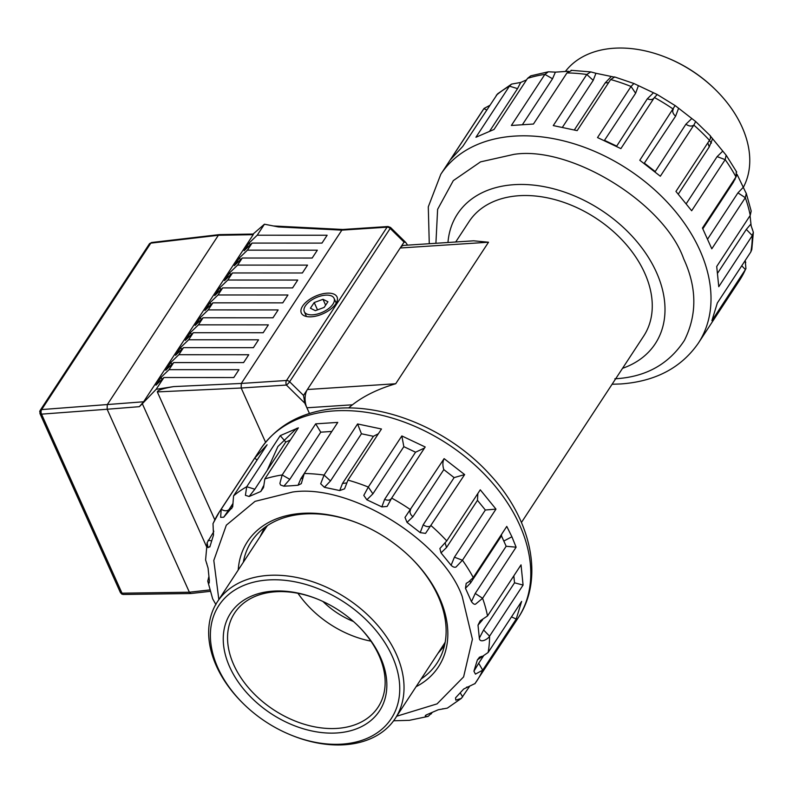 <?xml version="1.0" encoding="UTF-8"?>
<svg xmlns="http://www.w3.org/2000/svg" width="793" height="793" viewBox="0 0 793 793"><rect width="100%" height="100%" fill="white"/><g stroke="black" fill="none" stroke-linecap="round" stroke-linejoin="round"><path stroke-width="1.19" d="M743.091 187.802A106.361 73.759 -146.7 0 0 715.147 89.381A106.361 73.759 -146.7 0 0 666.883 57.73A106.361 73.759 -146.7 0 0 614.02 48.234A106.361 73.759 -146.7 0 0 565.399 71.42M715.147 89.381L714.503 88.757A103.09 71.489 -146.7 0 0 667.716 58.067L666.883 57.73M348.682 407.969A104.398 72.401 33.3 0 1 352.459 404.797C363.809 395.915 378.221 388.897 395.707 383.743L488.518 242.222L473.599 240.814L404.014 245.374A13.055 6.919 -93.7 0 0 400.197 248.001L488.518 242.222M521.447 522.468L643.678 336.093A104.398 72.401 -146.7 0 0 625.092 243.243A104.398 72.401 -146.7 0 0 519.019 195.722A104.398 72.401 -146.7 0 0 469.079 221.584L455.697 241.994M447.966 242.499A118.266 82.016 33.3 0 1 457.482 213.981A118.266 82.016 33.3 0 1 514.062 184.68A118.266 82.016 33.3 0 1 634.222 238.524A118.266 82.016 33.3 0 1 655.276 343.696A118.266 82.016 33.3 0 1 622.545 368.319M407.572 245.136L405.738 242.42L404.063 242.103L303.511 395.42L304.829 403.201L309.458 413.48L306.891 407.78A13.055 6.919 -93.7 0 1 307.377 389.522L400.197 248.001M149.074 244.74A3.261 2.26 33.3 0 1 149.332 243.947A3.261 2.26 33.3 0 1 150.809 243.144L218.372 235.273L253.195 234.698L253.403 234.054L219.364 234.609L218.372 235.273L107.263 404.688L107.144 409.247L139.35 406.67L143.622 401.773L253.195 234.698M152.593 242.836A3.261 1.705 83.4 0 0 151.681 242.489A3.261 1.705 83.4 0 0 150.809 243.144L41.652 409.575A3.261 1.844 85.7 0 0 41.127 412.786A3.261 1.844 85.7 0 0 41.533 414.144A3.261 1.596 155.8 0 1 39.937 413.51L120.397 592.549A3.261 1.596 -24.2 0 0 122.003 593.184A3.261 1.745 89.2 0 0 122.618 594.135A3.261 1.745 89.2 0 0 123.421 594.472L190.826 593.521L210.234 591.33M120.615 591.4A3.261 1.596 -24.2 0 0 120.397 592.549L121.914 594.126A3.261 1.477 -63.3 0 0 122.618 594.135M41.127 412.786A3.261 1.15 12.7 0 1 39.858 411.924A3.261 1.15 -167.3 0 1 39.729 411.448A3.261 1.15 -167.3 0 1 39.918 411.171A3.261 2.26 33.3 0 1 40.185 410.377L40.185 410.377A3.261 2.26 33.3 0 1 41.652 409.575L143.622 401.773M335.736 303.897A19.577 9.546 155.8 0 1 317.16 315.812A19.577 9.546 155.8 0 1 301.32 313.007A19.577 9.546 155.8 0 1 302.619 306.068A19.577 9.546 155.8 0 1 321.195 294.163A19.577 9.546 155.8 0 1 337.035 296.959A19.577 9.546 155.8 0 1 335.736 303.897M305.374 305.89A16.316 7.96 155.8 0 1 320.858 295.967A16.316 7.96 155.8 0 1 334.061 298.297A16.316 7.96 155.8 0 1 332.981 304.086A16.316 7.96 155.8 0 1 317.497 314.008A16.316 7.96 155.8 0 1 304.304 311.669A16.316 7.96 155.8 0 1 305.374 305.89M342.953 229.474L341.852 230.129L241.3 383.445L241.181 388.015L265.566 442.276M206.507 546.546L142.334 403.736L156.152 389.313L163.893 377.527L233.806 377.547L238.961 369.687L169.048 369.667L173.687 362.589L243.6 362.609L248.754 354.749L178.841 354.719L183.48 347.651L253.393 347.671L258.548 339.81L188.645 339.781L193.284 332.713L263.197 332.733L268.351 324.872L198.438 324.843L203.077 317.775L272.99 317.795L278.145 309.934L208.232 309.904L212.881 302.837L282.784 302.857L287.948 294.996L218.035 294.966L222.674 287.899L292.587 287.918L297.742 280.058L227.829 280.028L232.468 272.961L302.381 272.98L307.535 265.12L237.622 265.09L242.271 258.022L312.174 258.042L317.339 250.182L247.426 250.152L252.065 243.074L321.978 243.104L327.132 235.243L257.219 235.214L264.436 224.211L278.402 226.937L341.852 230.139L387.073 227.175A3.261 1.735 -93.7 0 1 388.025 226.52L390.523 227.452A3.261 0.654 134.5 0 1 390.186 228.453L289.633 381.76A3.261 0.654 134.5 0 1 286.402 385.051L241.181 388.015L157.321 391.911L214.804 519.811M264.436 224.211L253.086 234.064M156.152 389.313L173.687 386.597C163.18 388.401 157.728 390.176 157.321 391.911M198.438 324.843L190.508 332.495L185.354 340.356L193.284 332.713M208.232 309.904L200.312 317.557L195.147 325.417L203.077 317.775M218.035 294.966L210.105 302.619L204.951 310.479L212.881 302.837M227.829 280.028L219.899 287.681L214.744 295.541L222.674 287.899M237.622 265.09L229.702 272.742L224.538 280.603L232.468 272.961M247.426 250.152L239.496 257.804L234.341 265.665L242.271 258.022M257.219 235.214L249.289 242.866L244.135 250.727L252.065 243.074M142.334 403.736L139.35 406.67M169.048 369.667L161.118 377.309L155.963 385.17L163.893 377.527M178.841 354.719L170.911 362.371L165.757 370.232L173.687 362.589M188.645 339.781L180.715 347.433L175.56 355.294L183.48 347.651M209.838 589.913L189.378 592.222L107.144 409.247L41.533 414.144L122.003 593.184L189.378 592.222L190.826 593.521M250.201 244.878L249.289 242.866M322.037 243.005L320.58 243.104M240.398 259.817L239.496 257.804M312.244 257.943L310.787 258.042M230.604 274.755L229.702 272.742M302.44 272.881L300.983 272.98M220.811 289.693L219.899 287.681M292.647 287.819L291.19 287.918M211.007 304.631L210.105 302.619M282.853 302.757L281.396 302.857M201.214 319.569L200.312 317.557M273.05 317.696L271.593 317.795M191.42 334.507L190.508 332.495M263.256 332.634L261.799 332.733M181.617 349.445L180.715 347.433M253.463 347.572L251.996 347.671M171.823 364.384L170.911 362.371M243.659 362.51L242.202 362.609M162.02 379.322L161.118 377.309M233.866 377.448L232.408 377.547M327.945 301.746L322.989 299.308L314.216 302.539L310.41 308.219L315.366 310.668L324.139 307.426L327.945 301.746M325.636 305.196L322.989 299.308M314.216 302.539L317.517 309.875M260.045 536.752L264.436 527.722M243.927 704.243L243.282 703.619A106.361 73.759 33.3 0 1 217.411 601.758A106.361 73.759 33.3 0 1 268.292 575.401A106.361 73.759 33.3 0 1 376.348 623.823A106.361 73.759 33.3 0 1 395.281 718.408A106.361 73.759 33.3 0 1 344.4 744.766A106.361 73.759 33.3 0 1 291.546 735.27L290.714 734.933A103.09 71.489 33.3 0 1 243.927 704.243A103.09 71.489 33.3 0 1 268.163 579.961A103.09 71.489 33.3 0 1 392.277 656.336A103.09 71.489 33.3 0 1 341.952 744.131A103.09 71.489 33.3 0 1 290.714 734.933M273.189 591.132A89.064 61.765 33.3 0 1 317.448 599.082A89.064 61.765 33.3 0 1 357.871 625.598A89.064 61.765 33.3 0 1 336.926 732.96A89.064 61.765 33.3 0 1 229.702 666.982A89.064 61.765 33.3 0 1 273.189 591.132M317.874 599.26A85.803 59.505 -146.7 0 0 275.647 591.766A85.803 59.505 -146.7 0 0 234.599 613.029A85.803 59.505 -146.7 0 0 249.874 689.335A85.803 59.505 -146.7 0 0 337.045 728.4A85.803 59.505 -146.7 0 0 378.092 707.138A85.803 59.505 -146.7 0 0 357.544 625.28M444.447 645.78L437.914 653.412M297.98 593.323A85.803 59.505 -146.7 0 0 370.916 641.15M353.47 621.504A66.553 46.153 33.3 0 1 322.949 601.49M218.848 599.558L213.803 560.453L226.322 525.174L255.029 501.364L292.528 492.047C349.604 483.334 442.276 540.36 462.2 596.455L472.41 639.247L463.608 676.895L437.082 703.867L396.728 716.218M409.01 720.341L393.625 720.787M409.158 720.371L428.17 716.376L425.286 716.555L425.375 715.484L426.624 714.771L438.261 709.765L447.351 708.119L461.387 698.355L455.816 700.14L455.529 697.87M432.373 712.362L428.17 716.376M469.347 686.718L461.387 698.355M455.757 697.612L463.697 689.018L475.027 683.546A153.991 106.787 33.3 0 0 476.88 680.85A153.991 106.787 33.3 0 0 482.699 670.164L475.433 674.119L473.917 671.195L477.396 659.865L488.121 652.5L521.635 601.401L516.213 619.055L482.699 670.164L478.704 663.235L473.917 671.195M479.329 638.127L483.591 629.989L489.568 636.174C488.24 639.049 479.765 643.827 479.329 638.127L478.01 625.152L480.171 620.84L487.517 615.963L521.031 564.864L523.083 585.065L489.568 636.174A153.991 106.787 33.3 0 1 488.121 652.5M470.071 580.882L470.536 583.024L501.473 535.84L503.813 541.054L511.911 536.772L516.114 547.19L482.6 598.289L475.532 604.157C474.412 604.633 473.054 603.78 471.468 601.629L465.471 588.287L466.195 583.38L468.465 582.042M511.911 536.772L506.777 526.403L473.262 577.512L468.534 581.993M455.995 567.054L462.458 560.225L495.982 509.116L480.271 489.806L446.756 540.905L439.877 548.518L441.017 552.88L451.098 565.28C452.882 566.995 454.518 567.59 455.995 567.054M425.544 533.382L464.648 474.591L444.11 458.632L405.005 517.423L407.037 522.379L420.211 532.628L425.544 533.382M387.153 506.43L391.673 498.093L425.197 446.984L401.843 435.942L368.319 487.051L363.789 495.387L366.852 499.788L381.849 506.886L387.153 506.43M344.568 488.835L347.958 480.112L381.473 429.003L357.584 423.958L324.069 475.066L320.679 483.789L324.406 487.318L339.741 490.55L344.568 488.835M263.355 486.159L260.778 491.482L249.151 496.487L245.414 495.328L246.722 486.733L280.236 435.635L298.356 427.833L264.842 478.942A153.991 106.787 33.3 0 1 282.169 474.957L279.899 483.353L280.544 484.999L283.844 486.178L290.882 485.792L298.029 485.247L301.3 483.641L304.254 473.51L337.768 422.401L315.683 423.849L320.749 432.175L331.821 431.451L300.884 478.625L302.411 478.288M243.332 562.237A110.921 76.921 33.3 0 1 251.49 541.46A110.921 76.921 33.3 0 1 304.552 513.973A110.921 76.921 33.3 0 1 359.269 523.707M410.338 557.201A110.921 76.921 33.3 0 1 437.002 663.126A110.921 76.921 33.3 0 1 421.202 678.887M238.217 570.028A114.182 79.181 33.3 0 1 302.093 513.349A114.182 79.181 33.3 0 1 358.842 523.539A114.182 79.181 33.3 0 1 410.665 557.519A114.182 79.181 33.3 0 1 416.087 686.688M260.6 449.046C277.758 424.364 303.59 410.764 338.076 408.266C389.442 404.4 451.276 431.729 489.925 474.611C531.27 518.81 544.682 578.533 518.126 617.945A153.991 106.787 33.3 0 0 490.718 481.004A153.991 106.787 33.3 0 0 334.259 410.893A153.991 106.787 33.3 0 0 260.6 449.046L219.344 511.951A153.991 106.787 33.3 0 0 213.535 522.637L213.01 523.588L213.495 535.047L210.006 546.387L207.964 547.626L207.132 542.709L205.595 559.937L208.083 568.125L209.402 581.091L208.658 583.251L207.756 581.15L208.876 576.58M207.132 542.709L213.753 531.687M232.706 506.717L223.705 517.234L220.632 517.333L221.207 509.255L254.722 458.146L267.092 444.764L233.578 495.863L232.676 506.905M283.844 486.178L289.802 479.349L282.169 474.957L315.683 423.849M264.842 478.942L263.534 487.526L260.778 491.482M231.655 508.64L233.013 503.942M210.006 546.387L209.758 547.031M209.372 582.805L208.658 583.251M207.756 581.15L212.673 598.884L215.944 604.623M298.029 485.247L300.884 478.625M249.151 496.487L254.831 489.212L246.722 486.733A153.991 106.787 33.3 0 0 233.578 495.863M223.705 517.234L228.989 509.572C226.976 511.277 224.389 511.168 221.207 509.255A153.991 106.787 33.3 0 0 219.344 511.951L213.01 523.598M254.722 458.146L257.081 460.029M280.236 435.635L285.767 442.038L254.831 489.212M445.151 543.027L446.528 547.507L441.017 552.88M446.528 547.507L477.465 500.333L477.862 493.474M451.098 565.28L454.409 557.201L462.458 560.225A153.991 106.787 -146.7 0 1 473.262 577.512M495.982 509.116L485.346 510.018L454.409 557.201M304.254 473.51A153.991 106.787 -146.7 0 1 324.069 475.066L330.493 480.945L324.406 487.318M339.741 490.55L342.477 483.472L346.452 482.957M347.958 480.112A153.991 106.787 -146.7 0 1 368.319 487.051L372.898 493.841L366.852 499.788M381.849 506.886L384.615 499.382C387.995 500.74 390.354 500.304 391.673 498.093A153.991 106.787 -146.7 0 1 410.596 509.74C409.357 512 410.12 514.35 412.885 516.778L407.037 522.379M420.211 532.628L423.184 524.788C426.247 526.889 428.904 527.196 431.134 525.7A153.991 106.787 -146.7 0 1 446.756 540.905M470.536 583.024L465.471 588.287M487.517 615.963A153.991 106.787 33.3 0 0 482.6 598.289L475.225 593.451L471.468 601.629M501.473 535.84L501.592 534.313M464.648 474.591L454.121 477.614L423.184 524.788M454.121 477.614L443.822 469.605C442.494 465.432 442.583 461.774 444.11 458.632M424.513 448.025L415.552 452.208L384.615 499.382M415.552 452.208L403.835 446.667L401.843 435.942M378.36 433.751L373.414 436.299L342.477 483.472M373.414 436.299L361.43 433.771L357.584 423.958M483.591 629.989L514.528 582.815L523.083 585.065M478.01 625.152L482.56 619.848M477.396 659.865L479.487 657.278M475.225 593.451L506.162 546.268L516.114 547.19M511.485 616.875L516.213 619.055M614.853 378.796C645.571 377.141 668.747 364.344 684.399 340.405C697.206 314.722 696.958 287.502 683.665 258.776C664.048 202.899 570.732 145.476 513.993 154.357L480.538 161.871L453.309 180.626L437.617 209.332L435.912 243.282M489.598 105.489L484.087 108.423L450.404 159.77L462.785 146.388L497.558 93.852L511.594 84.098L509.443 86.15L475.929 137.258L494.039 129.457L527.553 78.358L530.775 75.841L548.379 71.786L544.89 74.373L511.366 125.472L533.451 124.035L564.368 76.881M526.572 79.855L520.684 82.452L511.594 84.098M568.442 71.261L555.387 72.143L548.379 71.786M710.786 136.525L726.289 155.378L736.727 172.101L736.31 171.506L735.973 176.928L702.459 228.037L711.797 248.814L745.321 197.705L746.272 193.323L751.189 211.057L750.228 215.379L716.713 266.488L718.775 286.699L752.289 235.59L753.35 232.28L751.814 249.498L750.832 251.916L717.318 303.025L711.896 320.689L745.41 269.58L745.935 268.619L745.242 260.937L745.737 262.632M726.12 155.19L725.179 159.641L691.665 210.75L675.953 191.43L709.477 140.321L710.469 138.497L710.399 135.89M691.754 118.593L685.905 124.204C688.968 126.305 691.615 126.602 693.845 125.116L660.331 176.224L639.802 160.255L675.13 105.548L695.669 121.517L693.845 125.116A153.991 106.787 -146.7 0 1 709.477 140.321M653.382 92.85L647.336 98.798C650.716 100.146 653.065 99.72 654.394 97.509L620.879 148.618L597.525 137.566L631.04 86.467L633.904 83.513L657.268 94.555L654.394 97.509A153.991 106.787 -146.7 0 1 673.316 109.156C672.077 111.416 672.841 113.766 675.596 116.194L678.57 108.344M614.654 77.01L610.669 79.528L577.155 130.627L553.266 125.581L586.79 74.483L590.805 71.915L571.069 70.299L571.872 70.389L566.965 72.926L533.451 124.035M566.965 72.926A153.991 106.787 -146.7 0 1 586.79 74.483L593.204 80.361L595.94 73.283L590.785 71.905M595.94 73.283L613.475 76.931M737.004 174.252L745.688 192.332M746.272 193.323L745.648 192.283M753.35 232.28L751.14 225.777L750.059 215.637M555.387 72.143L552.523 78.765L544.89 74.373A153.991 106.787 33.3 0 0 527.553 78.358M520.684 82.452L517.551 88.628L509.443 86.15A153.991 106.787 33.3 0 0 496.299 95.279M722.631 151.245L717.12 156.618L725.179 159.641A153.991 106.787 -146.7 0 1 735.973 176.928M611.274 76.525L605.198 82.888L608.618 82.67M610.669 79.528A153.991 106.787 -146.7 0 1 631.04 86.467L635.619 93.257L638.385 85.753M732.94 181.557L733.247 182.44L736.766 175.412M750.228 215.379A153.991 106.787 33.3 0 0 745.321 197.705L737.936 192.868L743.001 187.594M655.097 171.764L685.905 124.204M675.596 116.194L644.194 163.358M616.567 146.318L647.336 98.798M635.619 93.257L604.395 140.47M750.832 251.916A153.991 106.787 33.3 0 0 752.289 235.59L746.312 229.405L750.862 224.092M352.459 404.797L306.891 407.78M307.377 389.522L395.707 383.743M121.646 593.907A3.261 1.477 -63.3 0 0 121.914 594.126L123.421 594.472M304.829 403.201L286.402 385.051A3.261 1.735 -93.7 0 1 286.521 380.491L241.3 383.445L173.687 386.597M303.511 395.42L289.633 381.76A3.261 2.26 -146.7 0 0 286.521 380.491L387.073 227.175A3.261 2.26 -146.7 0 1 390.186 228.453L404.063 242.103M389.522 227.809A3.261 0.654 134.5 0 1 390.523 227.452L405.738 242.42M267.449 525.6A106.361 73.759 -146.7 0 0 265.883 527.851L217.411 601.758M395.281 718.408L443.753 644.501A106.361 73.759 -146.7 0 0 445.19 642.171M320.749 432.175L289.802 479.349M285.767 442.038L290.327 440.075M232.874 503.634L228.989 509.572M211.691 540.816L208.103 540.301M296.612 428.398L277.917 446.509L267.221 470.308M485.346 510.018L477.465 500.333M330.493 480.945L361.43 433.771M372.898 493.841L403.835 446.667M412.885 516.778L443.822 469.605M503.813 541.054L506.162 546.268M513.824 575.847L514.528 582.815M431.392 713.859L430.867 712.996M462.646 696.928L460.208 692.814M478.704 663.235L483.552 655.841M429.271 243.719L428.289 206.834L440.809 174.262A153.991 106.787 33.3 0 1 514.479 136.109A153.991 106.787 33.3 0 1 670.928 206.21A153.991 106.787 33.3 0 1 698.346 343.161L739.601 280.266A153.991 106.787 33.3 0 0 745.41 269.58L741.742 265.784M440.809 174.262L482.065 111.367A153.991 106.787 33.3 0 1 483.918 108.671L486.684 109.949M735.002 179.634L734.675 178.921M711.499 143.067L709.329 140.549M522.666 124.283L552.523 78.765M489.826 130.895L517.551 88.628M707.802 142.869L709.239 146.923L712.55 138.844M709.239 146.923L678.332 194.047M686.322 203.583L717.12 156.618M574.38 129.874L605.198 82.888M593.204 80.361L562.524 127.138M616.399 145.971L604.672 140.43M654.968 171.377L644.659 163.368M737.936 192.868L707.792 238.832M733.247 182.44L702.856 228.771M746.312 229.405L717.794 272.891M39.937 413.51L40.185 410.377L149.332 243.947L151.681 242.489L219.274 234.619M334.061 298.297L336.222 303.114M342.844 229.474L388.025 226.52M342.893 229.474L273.496 225.975M304.304 311.669L306.465 316.486M474.848 683.794L518.126 617.945M206.487 562.871L206.844 563.526M263.484 487.199L263.355 486.109M213.704 531.28L213.208 529.585M480.945 620.592L481.718 620.304M442.722 708.764L443.664 708.793M466.512 687.194L468.693 686.758M479.279 657.298L481.797 656.317M612.097 384.248L620.86 383.951C655.355 381.453 681.187 367.853 698.346 343.161M482.065 111.367L484.087 108.423M614.496 76.901L633.885 83.503M657.268 94.555L675.16 105.598M695.669 121.517L710.488 135.94M745.935 268.619L739.601 280.266M752.458 229.336L752.101 228.681"/></g></svg>
